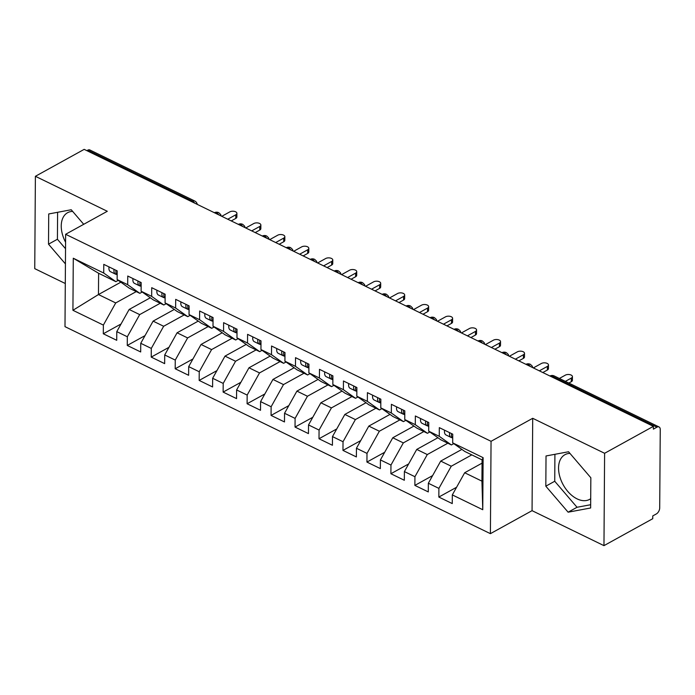 <?xml version="1.0" encoding="UTF-8"?>
<svg xmlns="http://www.w3.org/2000/svg" width="695" height="695" viewBox="0 0 695 695"><rect width="100%" height="100%" fill="white"/><g stroke="black" fill="none" stroke-linecap="round" stroke-linejoin="round"><path stroke-width="1.04" d="M569.961 453.401A25.524 16.046 -118.9 0 0 564.905 454.712A25.524 16.046 -118.9 0 0 559.727 476.336A25.524 16.046 -118.9 0 0 577.093 498.88A25.524 16.046 -118.9 0 0 589.586 499.392A25.524 16.046 -118.9 0 0 590.707 498.68M65.582 242.234A25.524 16.046 61.1 0 1 67.597 212.705A25.524 16.046 61.1 0 1 72.645 211.402M603.964 545.644L604.607 453.288L532.709 418.294L532.057 510.66L603.964 545.644L652.744 518.705L652.77 515.907L656.332 513.944A4.908 2.849 115.9 0 0 659.703 507.897L660.25 429.527A4.908 2.849 115.9 0 0 659.06 426.965A4.908 2.849 115.9 0 0 656.94 427.173L653.37 429.145L653.396 426.348L84.182 149.356L35.393 176.295L34.75 268.652L65.295 283.517M532.057 510.66L490.401 533.664L64.991 326.65L65.634 234.285L491.052 441.308L490.401 533.664M73.288 258.227L103.72 273.039L115.865 281.666L98.612 273.274L73.288 258.227L72.923 310.291L103.364 325.095L103.303 333.774L116.725 340.307L116.777 331.628L127.324 336.762L127.263 345.441L140.685 351.965L140.746 343.295L151.293 348.421L151.232 357.1L164.654 363.633L164.715 354.954L175.262 360.088L175.201 368.767L188.623 375.291L188.684 366.621L199.23 371.747L199.17 380.426L212.592 386.959L212.653 378.28L223.191 383.414L223.13 392.093L236.552 398.617L236.613 389.947L247.159 395.073L247.099 403.752L260.521 410.285L260.582 401.606L271.128 406.74L271.067 415.419L284.49 421.943L284.55 413.273L295.097 418.399L295.036 427.078L308.458 433.611L308.519 424.932L319.066 430.066L319.005 438.745L332.418 445.269L332.479 436.599L343.026 441.725L342.965 450.403L356.387 456.936L356.448 448.258L366.995 453.392L366.934 462.071L380.356 468.595L380.417 459.925L390.964 465.051L390.903 473.729L404.325 480.262L404.386 471.584L414.932 476.718L414.872 485.397L428.294 491.921L428.346 483.251L438.892 488.376L438.832 497.055L452.254 503.588L452.315 494.909L464.677 472.748L481.93 481.149L482.078 459.882L464.825 451.481L452.68 442.854L483.121 457.666L482.756 509.722L452.315 494.909M452.68 442.854L452.74 434.175L439.318 427.642L439.257 436.321L428.711 431.187L428.772 422.517L415.349 415.984L415.289 424.662L404.751 419.528L404.811 410.849L391.389 404.316L391.328 412.995L380.782 407.861L380.843 399.191L367.42 392.658L367.36 401.336L356.813 396.202L356.874 387.523L343.452 380.99L343.391 389.669L332.844 384.535L332.905 375.865L319.483 369.332L319.422 378.011L308.875 372.876L308.936 364.197L295.523 357.664L295.462 366.343L284.915 361.209L284.976 352.539L271.554 346.006L271.493 354.685L260.946 349.55L261.007 340.871L247.585 334.338L247.524 343.017L236.978 337.883L237.038 329.213L223.616 322.68L223.555 331.359L213.009 326.224L213.07 317.546L199.647 311.012L199.587 319.691L189.049 314.557L189.109 305.887L175.687 299.354L175.626 308.033L165.08 302.898L165.141 294.22L151.719 287.687L151.658 296.365L141.111 291.231L141.172 282.561L127.75 276.028L127.689 284.707L117.142 279.572L117.203 270.894L103.781 264.361L103.72 273.039M471.801 454.878L451.255 466.223L440.708 461.089L461.888 449.396M438.892 488.376L451.255 466.223M428.346 483.251L440.708 461.089M482.078 459.882L483.121 457.666M447.832 443.21L427.286 454.556L416.739 449.422L437.919 437.728M414.932 476.718L427.286 454.556M404.386 471.584L416.739 449.422M439.257 436.321L451.403 444.948L453.783 443.636M451.403 444.948L440.856 439.813L428.711 431.187M423.863 431.552L403.326 442.897L392.779 437.763L413.951 426.07M390.964 465.051L403.326 442.897M380.417 459.925L392.779 437.763M415.289 424.662L427.434 433.289L429.814 431.969M427.434 433.289L416.896 428.155L404.751 419.528M399.903 419.884L379.357 431.23L368.81 426.096L389.991 414.402M366.995 453.392L379.357 431.23M356.448 448.258L368.81 426.096M391.328 412.995L403.474 421.622L405.845 420.31M403.474 421.622L392.927 416.487L380.782 407.861M375.934 408.226L355.388 419.572L344.842 414.437L366.022 402.744M343.026 441.725L355.388 419.572M332.479 436.599L344.842 414.437M367.36 401.336L379.505 409.963L381.885 408.643M379.505 409.963L368.958 404.829L356.813 396.202M351.965 396.558L331.419 407.904L320.873 402.77L342.053 391.077M319.066 430.066L331.419 407.904M308.519 424.932L320.873 402.77M343.391 389.669L355.536 398.296L357.916 396.984M355.536 398.296L344.989 393.161L332.844 384.535M327.997 384.9L307.451 396.246L296.913 391.111L318.084 379.418M295.097 418.399L307.451 396.246M284.55 413.273L296.913 391.111M319.422 378.011L331.567 386.637L333.947 385.317M331.567 386.637L321.02 381.503L308.875 372.876M304.036 373.232L283.49 384.578L272.944 379.444L294.124 367.751M271.128 406.74L283.49 384.578M260.582 401.606L272.944 379.444M295.462 366.343L307.607 374.97L309.979 373.658M307.607 374.97L297.06 369.836L284.915 361.209M280.068 361.574L259.522 372.92L248.975 367.785L270.155 356.092M247.159 395.073L259.522 372.92M236.613 389.947L248.975 367.785M271.493 354.685L283.638 363.311L286.019 361.991M283.638 363.311L273.092 358.177L260.946 349.55M256.099 349.906L235.553 361.252L225.006 356.118L246.186 344.425M223.191 383.414L235.553 361.252M212.653 378.28L225.006 356.118M247.524 343.017L259.669 351.644L262.05 350.332M259.669 351.644L249.123 346.51L236.978 337.883M232.13 338.248L211.584 349.594L201.046 344.459L222.218 332.766M199.23 371.747L211.584 349.594M188.684 366.621L201.046 344.459M223.555 331.359L235.701 339.985L238.081 338.673M235.701 339.985L225.154 334.851L213.009 326.224M208.161 326.581L187.624 337.926L177.077 332.792L198.249 321.099M175.262 360.088L187.624 337.926M164.715 354.954L177.077 332.792M199.587 319.691L211.732 328.318L214.112 327.006M211.732 328.318L201.194 323.192L189.049 314.557M184.201 314.922L163.655 326.268L153.109 321.133L174.289 309.44M151.293 348.421L163.655 326.268M140.746 343.295L153.109 321.133M175.626 308.033L187.772 316.659L190.143 315.348M187.772 316.659L177.225 311.525L165.08 302.898M160.232 303.255L139.686 314.6L129.14 309.475L150.32 297.773M127.324 336.762L139.686 314.6M116.777 331.628L129.14 309.475M151.658 296.365L163.803 304.992L166.183 303.68M163.803 304.992L153.256 299.866L141.111 291.231M191.664 201.654L192.524 201.176L87.726 150.181L86.866 150.659M87.726 150.181A4.908 2.849 -64.1 0 1 89.846 149.964L194.643 200.959A4.908 2.849 -64.1 0 0 192.524 201.176A4.908 3.084 61.1 0 1 194.73 203.149M136.263 291.596L115.717 302.942L98.464 294.541L120.834 282.187M103.364 325.095L115.717 302.942M72.923 310.291L98.464 294.541L98.612 273.274M127.689 284.707L139.834 293.333L142.214 292.022M139.834 293.333L129.287 288.199L117.142 279.572M604.607 453.288L653.396 426.348M65.634 234.285L107.299 211.28L35.393 176.295M532.709 418.294L491.052 441.308M83.713 224.303L71.237 209.751L48.719 213.956L48.511 244.171L65.434 263.909M546.027 455.963L545.818 486.179L568.119 512.189L590.637 507.984L590.846 477.769L568.545 451.759L546.027 455.963M482.061 463.148L464.677 472.748M115.865 281.666L118.246 280.354M482.756 509.722L481.93 481.149M103.303 333.774L121.052 323.974M221.271 216.067L220.636 214.451L218.786 212.713A4.908 2.849 115.9 0 0 218.725 212.687A4.908 2.849 115.9 0 0 216.605 212.896L215.745 213.374M127.263 345.441L145.02 335.633M151.232 357.1L168.989 347.3M175.201 368.767L192.958 358.959M199.17 380.426L216.918 370.626M223.13 392.093L240.887 382.285M247.099 403.752L264.856 393.952M271.067 415.419L288.825 405.611M295.036 427.078L312.785 417.278M319.005 438.745L336.754 428.937M342.965 450.403L360.722 440.604M366.934 462.071L384.691 452.263M390.903 473.729L408.651 463.93M414.872 485.397L432.62 475.589M438.832 497.055L456.589 487.256M245.239 227.725L244.597 226.118L242.755 224.381A4.908 2.849 115.9 0 0 242.694 224.346A4.908 2.849 115.9 0 0 240.574 224.563L239.714 225.041M269.208 239.393L268.565 237.777L266.724 236.039A4.908 2.849 115.9 0 0 266.663 236.013A4.908 2.849 115.9 0 0 264.543 236.222L263.683 236.7M293.168 251.051L292.534 249.444L290.684 247.707A4.908 2.849 115.9 0 0 290.623 247.672A4.908 2.849 115.9 0 0 288.512 247.889L287.643 248.367M317.137 262.719L316.503 261.103L314.653 259.365A4.908 2.849 115.9 0 0 314.592 259.339A4.908 2.849 115.9 0 0 312.472 259.548L311.612 260.026M341.106 274.377L340.463 272.77L338.621 271.033A4.908 2.849 115.9 0 0 338.561 270.998A4.908 2.849 115.9 0 0 336.441 271.215L335.581 271.693M365.075 286.045L364.432 284.429L362.59 282.691A4.908 2.849 115.9 0 0 362.529 282.665A4.908 2.849 115.9 0 0 360.41 282.874L359.55 283.352M389.035 297.703L388.401 296.096L386.55 294.359A4.908 2.849 115.9 0 0 386.49 294.324A4.908 2.849 115.9 0 0 384.378 294.541L383.518 295.019M413.004 309.371L412.37 307.755L410.519 306.017A4.908 2.849 115.9 0 0 410.458 305.991A4.908 2.849 115.9 0 0 408.339 306.2L407.479 306.677M436.973 321.029L436.33 319.422L434.488 317.685A4.908 2.849 115.9 0 0 434.427 317.65A4.908 2.849 115.9 0 0 432.307 317.867L431.447 318.345M460.941 332.688L460.299 331.081L458.457 329.343A4.908 2.849 115.9 0 0 458.396 329.317A4.908 2.849 115.9 0 0 456.276 329.526L455.416 330.003M484.901 344.355L484.267 342.748L482.417 341.01A4.908 2.849 115.9 0 0 482.365 340.976A4.908 2.849 115.9 0 0 480.245 341.193L479.385 341.671M508.87 356.014L508.236 354.407L506.386 352.669A4.908 2.849 115.9 0 0 506.325 352.643A4.908 2.849 115.9 0 0 504.205 352.852L503.345 353.329M532.839 367.681L532.205 366.074L530.355 364.336A4.908 2.849 115.9 0 0 530.294 364.302A4.908 2.849 115.9 0 0 528.174 364.519L527.314 364.997M57.607 212.296L57.416 239.254L65.538 248.723M57.416 239.254L48.511 244.171M554.914 454.304L554.732 481.253L577.032 507.272L590.663 504.726M554.732 481.253L545.818 486.179M577.032 507.272L568.119 512.189M109.046 266.923A6.542 3.796 115.9 0 0 108.915 268.279A6.542 3.796 115.9 0 0 110.505 271.702L115.544 274.151A6.542 3.796 -64.1 0 1 113.954 270.729A6.542 3.796 -64.1 0 1 114.076 269.373M117.177 274.925A6.542 3.796 -64.1 0 1 115.865 271.658A6.542 3.796 -64.1 0 1 115.996 270.303M236.908 213.356L236.882 216.988A4.092 2.12 -179.6 0 1 235.787 218.421L235.814 214.781A4.092 2.12 0.4 0 0 236.908 213.356A4.092 2.12 0.4 0 0 234.319 211.358A4.092 2.12 0.4 0 0 229.819 211.871L221.775 216.31M235.787 218.421L231.253 220.923M235.814 214.781L227.769 219.22M116.63 274.395L116.352 274.369A6.542 3.796 -64.1 0 1 115.544 274.151M133.014 278.591A6.542 3.796 115.9 0 0 132.884 279.937A6.542 3.796 115.9 0 0 134.474 283.36L139.513 285.81A6.542 3.796 -64.1 0 1 137.914 282.387A6.542 3.796 -64.1 0 1 138.044 281.041M141.146 286.583A6.542 3.796 -64.1 0 1 139.834 283.325A6.542 3.796 -64.1 0 1 139.964 281.97M260.868 225.015L260.842 228.655A4.092 2.12 -179.6 0 1 259.748 230.08L259.774 226.448A4.092 2.12 0.4 0 0 260.868 225.015A4.092 2.12 0.4 0 0 258.279 223.026A4.092 2.12 0.4 0 0 253.788 223.529L245.743 227.969M259.748 230.08L255.221 232.582M259.774 226.448L251.729 230.888M140.59 286.062L140.312 286.036A6.542 3.796 -64.1 0 1 139.513 285.81M156.974 290.249A6.542 3.796 115.9 0 0 156.853 291.605A6.542 3.796 115.9 0 0 158.443 295.028L163.473 297.477A6.542 3.796 -64.1 0 1 161.883 294.055A6.542 3.796 -64.1 0 1 162.013 292.699M165.115 298.242A6.542 3.796 -64.1 0 1 163.803 294.984A6.542 3.796 -64.1 0 1 163.933 293.629M284.837 236.682L284.811 240.314A4.092 2.12 -179.6 0 1 283.716 241.747L283.742 238.107A4.092 2.12 0.4 0 0 284.837 236.682A4.092 2.12 0.4 0 0 282.248 234.684A4.092 2.12 0.4 0 0 277.748 235.188L269.712 239.636M283.716 241.747L279.19 244.249M283.742 238.107L275.698 242.546M164.559 297.721L164.281 297.695A6.542 3.796 -64.1 0 1 163.473 297.477M180.943 301.917A6.542 3.796 115.9 0 0 180.813 303.263A6.542 3.796 115.9 0 0 182.411 306.686L187.441 309.136A6.542 3.796 -64.1 0 1 185.852 305.713A6.542 3.796 -64.1 0 1 185.982 304.367M189.075 309.909A6.542 3.796 -64.1 0 1 187.772 306.651A6.542 3.796 -64.1 0 1 187.893 305.296M308.806 248.341L308.78 251.981A4.092 2.12 -179.6 0 1 307.685 253.406L307.711 249.774A4.092 2.12 0.4 0 0 308.806 248.341A4.092 2.12 0.4 0 0 306.217 246.351A4.092 2.12 0.4 0 0 301.717 246.855L293.672 251.295M307.685 253.406L303.159 255.908M307.711 249.774L299.667 254.214M188.527 309.388L188.249 309.362A6.542 3.796 -64.1 0 1 187.441 309.136M204.912 313.575A6.542 3.796 115.9 0 0 204.782 314.931A6.542 3.796 115.9 0 0 206.372 318.353L211.41 320.803A6.542 3.796 -64.1 0 1 209.821 317.38A6.542 3.796 -64.1 0 1 209.942 316.025M213.044 321.568A6.542 3.796 -64.1 0 1 211.732 318.31A6.542 3.796 -64.1 0 1 211.862 316.955M332.775 260.008L332.749 263.64A4.092 2.12 -179.6 0 1 331.654 265.073L331.68 261.433A4.092 2.12 0.4 0 0 332.775 260.008A4.092 2.12 0.4 0 0 330.186 258.01A4.092 2.12 0.4 0 0 325.686 258.514L317.641 262.962M331.654 265.073L327.119 267.575M331.68 261.433L323.635 265.872M212.496 321.047L212.218 321.02A6.542 3.796 -64.1 0 1 211.41 320.803M228.881 325.243A6.542 3.796 115.9 0 0 228.751 326.589A6.542 3.796 115.9 0 0 230.34 330.012L235.379 332.462A6.542 3.796 -64.1 0 1 233.781 329.039A6.542 3.796 -64.1 0 1 233.911 327.684M237.012 333.235A6.542 3.796 -64.1 0 1 235.701 329.977A6.542 3.796 -64.1 0 1 235.831 328.622M356.735 271.667L356.709 275.307A4.092 2.12 -179.6 0 1 355.623 276.732L355.64 273.1A4.092 2.12 0.4 0 0 356.735 271.667A4.092 2.12 0.4 0 0 354.155 269.677A4.092 2.12 0.4 0 0 349.655 270.181L341.61 274.621M355.623 276.732L351.088 279.234M355.64 273.1L347.604 277.54M236.465 332.714L236.178 332.688A6.542 3.796 -64.1 0 1 235.379 332.462M252.85 336.901A6.542 3.796 115.9 0 0 252.719 338.257A6.542 3.796 115.9 0 0 254.309 341.679L259.339 344.129A6.542 3.796 -64.1 0 1 257.749 340.706A6.542 3.796 -64.1 0 1 257.88 339.351M260.981 344.894A6.542 3.796 -64.1 0 1 259.669 341.636A6.542 3.796 -64.1 0 1 259.8 340.281M380.704 283.334L380.678 286.966A4.092 2.12 -179.6 0 1 379.583 288.399L379.609 284.759A4.092 2.12 0.4 0 0 380.704 283.334A4.092 2.12 0.4 0 0 378.115 281.336A4.092 2.12 0.4 0 0 373.623 281.84L365.579 286.288M379.583 288.399L375.057 290.901M379.609 284.759L371.564 289.198M260.425 344.373L260.147 344.346A6.542 3.796 -64.1 0 1 259.339 344.129M276.81 348.569A6.542 3.796 115.9 0 0 276.688 349.915A6.542 3.796 115.9 0 0 278.278 353.338L283.308 355.788A6.542 3.796 -64.1 0 1 281.718 352.365A6.542 3.796 -64.1 0 1 281.849 351.01M284.941 356.561A6.542 3.796 -64.1 0 1 283.638 353.303A6.542 3.796 -64.1 0 1 283.76 351.948M404.672 294.993L404.646 298.633A4.092 2.12 -179.6 0 1 403.552 300.058L403.578 296.426A4.092 2.12 0.4 0 0 404.672 294.993A4.092 2.12 0.4 0 0 402.084 293.003A4.092 2.12 0.4 0 0 397.583 293.507L389.539 297.947M403.552 300.058L399.026 302.56M403.578 296.426L395.533 300.865M284.394 356.04L284.116 356.014A6.542 3.796 -64.1 0 1 283.308 355.788M300.779 360.227A6.542 3.796 115.9 0 0 300.648 361.582A6.542 3.796 115.9 0 0 302.247 365.005L307.277 367.455A6.542 3.796 -64.1 0 1 305.687 364.032A6.542 3.796 -64.1 0 1 305.809 362.677M308.91 368.22A6.542 3.796 -64.1 0 1 307.598 364.962A6.542 3.796 -64.1 0 1 307.729 363.607M428.641 306.66L428.615 310.291A4.092 2.12 -179.6 0 1 427.521 311.725L427.547 308.085A4.092 2.12 0.4 0 0 428.641 306.66A4.092 2.12 0.4 0 0 426.052 304.662A4.092 2.12 0.4 0 0 421.552 305.166L413.508 309.614M427.521 311.725L422.986 314.227M427.547 308.085L419.502 312.524M308.363 367.698L308.085 367.672A6.542 3.796 -64.1 0 1 307.277 367.455M324.747 371.894A6.542 3.796 115.9 0 0 324.617 373.241A6.542 3.796 115.9 0 0 326.207 376.664L331.246 379.114A6.542 3.796 -64.1 0 1 329.647 375.691A6.542 3.796 -64.1 0 1 329.778 374.336M332.879 379.887A6.542 3.796 -64.1 0 1 331.567 376.629A6.542 3.796 -64.1 0 1 331.697 375.274M452.601 318.319L452.584 321.959A4.092 2.12 -179.6 0 1 451.489 323.384L451.515 319.752A4.092 2.12 0.4 0 0 452.601 318.319A4.092 2.12 0.4 0 0 450.021 316.329A4.092 2.12 0.4 0 0 445.521 316.833L437.476 321.272M451.489 323.384L446.955 325.886M451.515 319.752L443.471 324.191M332.332 379.366L332.045 379.34A6.542 3.796 -64.1 0 1 331.246 379.114M348.716 383.553A6.542 3.796 115.9 0 0 348.586 384.908A6.542 3.796 115.9 0 0 350.176 388.331L355.206 390.781A6.542 3.796 -64.1 0 1 353.616 387.358A6.542 3.796 -64.1 0 1 353.746 386.003M356.848 391.546A6.542 3.796 -64.1 0 1 355.536 388.288A6.542 3.796 -64.1 0 1 355.666 386.933M476.57 329.986L476.544 333.617A4.092 2.12 -179.6 0 1 475.45 335.051L475.476 331.411A4.092 2.12 0.4 0 0 476.57 329.986A4.092 2.12 0.4 0 0 473.981 327.988A4.092 2.12 0.4 0 0 469.49 328.492L461.445 332.94M475.45 335.051L470.923 337.553M475.476 331.411L467.431 335.85M356.292 391.024L356.014 390.998A6.542 3.796 -64.1 0 1 355.206 390.781M372.676 395.22A6.542 3.796 115.9 0 0 372.555 396.567A6.542 3.796 115.9 0 0 374.145 399.99L379.175 402.44A6.542 3.796 -64.1 0 1 377.585 399.017A6.542 3.796 -64.1 0 1 377.715 397.662M380.817 403.213A6.542 3.796 -64.1 0 1 379.505 399.955A6.542 3.796 -64.1 0 1 379.626 398.6M500.539 341.645L500.513 345.285A4.092 2.12 -179.6 0 1 499.418 346.709L499.444 343.078A4.092 2.12 0.4 0 0 500.539 341.645A4.092 2.12 0.4 0 0 497.95 339.655A4.092 2.12 0.4 0 0 493.45 340.159L485.405 344.598M499.418 346.709L494.892 349.211M499.444 343.078L491.4 347.517M380.261 402.683L379.983 402.666A6.542 3.796 -64.1 0 1 379.175 402.44M396.645 406.879A6.542 3.796 115.9 0 0 396.515 408.234A6.542 3.796 115.9 0 0 398.113 411.657L403.143 414.107A6.542 3.796 -64.1 0 1 401.554 410.684A6.542 3.796 -64.1 0 1 401.684 409.329M404.777 414.872A6.542 3.796 -64.1 0 1 403.465 411.614A6.542 3.796 -64.1 0 1 403.595 410.259M524.508 353.312L524.482 356.943A4.092 2.12 -179.6 0 1 523.387 358.377L523.413 354.737A4.092 2.12 0.4 0 0 524.508 353.312A4.092 2.12 0.4 0 0 521.919 351.314A4.092 2.12 0.4 0 0 517.419 351.818L509.374 356.266M523.387 358.377L518.861 360.879M523.413 354.737L515.369 359.176M404.229 414.35L403.951 414.324A6.542 3.796 -64.1 0 1 403.143 414.107M420.614 418.546A6.542 3.796 115.9 0 0 420.484 419.893A6.542 3.796 115.9 0 0 422.073 423.316L427.112 425.766A6.542 3.796 -64.1 0 1 425.522 422.343A6.542 3.796 -64.1 0 1 425.644 420.988M428.745 426.539A6.542 3.796 -64.1 0 1 427.434 423.281A6.542 3.796 -64.1 0 1 427.564 421.926M548.477 364.971L548.451 368.611A4.092 2.12 -179.6 0 1 547.356 370.035L547.382 366.404A4.092 2.12 0.4 0 0 548.477 364.971A4.092 2.12 0.4 0 0 545.888 362.981A4.092 2.12 0.4 0 0 541.388 363.485L533.343 367.924M547.356 370.035L542.821 372.537M547.382 366.404L539.337 370.843M428.198 426.009L427.92 425.992A6.542 3.796 -64.1 0 1 427.112 425.766M444.583 430.205A6.542 3.796 115.9 0 0 444.453 431.56A6.542 3.796 115.9 0 0 446.042 434.983L451.081 437.433A6.542 3.796 -64.1 0 1 449.483 434.01A6.542 3.796 -64.1 0 1 449.613 432.655M452.714 438.197A6.542 3.796 -64.1 0 1 451.403 434.94A6.542 3.796 -64.1 0 1 451.533 433.584M572.437 376.629L572.411 380.269A4.092 2.12 -179.6 0 1 571.316 381.703L571.342 378.063A4.092 2.12 0.4 0 0 572.437 376.629A4.092 2.12 0.4 0 0 569.848 374.64A4.092 2.12 0.4 0 0 565.356 375.144L559.371 378.454M571.316 381.703L568.849 383.067M571.342 378.063L565.365 381.364M452.158 437.676L451.88 437.65A6.542 3.796 -64.1 0 1 451.081 437.433M656.94 427.173L552.143 376.177L551.283 376.655M554.263 375.969A4.908 2.849 115.9 0 0 552.143 376.177A4.908 3.084 61.1 0 0 549.919 375.995A4.908 4.908 0 0 1 554.263 375.969L659.06 426.965M214.39 212.713A4.908 3.084 61.1 0 1 216.605 212.896A4.908 3.084 61.1 0 1 218.699 214.816M242.694 224.346A4.908 4.908 0 0 0 238.35 224.372A4.908 3.084 61.1 0 1 240.574 224.563A4.908 3.084 61.1 0 1 242.668 226.474M266.663 236.013A4.908 4.908 0 0 0 262.31 236.039A4.908 3.084 61.1 0 1 264.543 236.222A4.908 3.084 61.1 0 1 266.637 238.133M290.623 247.672A4.908 4.908 0 0 0 286.279 247.698A4.908 3.084 61.1 0 1 288.512 247.889A4.908 3.084 61.1 0 1 290.597 249.8M310.257 259.365A4.908 3.084 61.1 0 1 312.472 259.548A4.908 3.084 61.1 0 1 314.566 261.459M338.561 270.998A4.908 4.908 0 0 0 334.217 271.024A4.908 3.084 61.1 0 1 336.441 271.215A4.908 3.084 61.1 0 1 338.535 273.126M362.529 282.665A4.908 4.908 0 0 0 358.177 282.683A4.908 3.084 61.1 0 1 360.41 282.874A4.908 3.084 61.1 0 1 362.503 284.785M386.49 294.324A4.908 4.908 0 0 0 382.146 294.35A4.908 3.084 61.1 0 1 384.378 294.541A4.908 3.084 61.1 0 1 386.463 296.452M406.123 306.017A4.908 3.084 61.1 0 1 408.339 306.2A4.908 3.084 61.1 0 1 410.432 308.111M434.427 317.65A4.908 4.908 0 0 0 430.083 317.676A4.908 3.084 61.1 0 1 432.307 317.867A4.908 3.084 61.1 0 1 434.401 319.778M458.396 329.317A4.908 4.908 0 0 0 454.043 329.334A4.908 3.084 61.1 0 1 456.276 329.526A4.908 3.084 61.1 0 1 458.37 331.437M482.365 340.976A4.908 4.908 0 0 0 478.012 341.002A4.908 3.084 61.1 0 1 480.245 341.193A4.908 3.084 61.1 0 1 482.33 343.104M501.99 352.669A4.908 3.084 61.1 0 1 504.205 352.852A4.908 3.084 61.1 0 1 506.299 354.763M530.294 364.302A4.908 4.908 0 0 0 525.95 364.328A4.908 3.084 61.1 0 1 528.174 364.519A4.908 3.084 61.1 0 1 530.268 366.43M218.725 212.687A4.908 4.908 0 0 0 214.381 212.713M197.302 204.4A4.908 4.908 0 0 0 194.643 200.959M314.592 259.339A4.908 4.908 0 0 0 310.248 259.365M410.458 305.991A4.908 4.908 0 0 0 406.115 306.009M506.325 352.643A4.908 4.908 0 0 0 501.981 352.66"/></g></svg>
